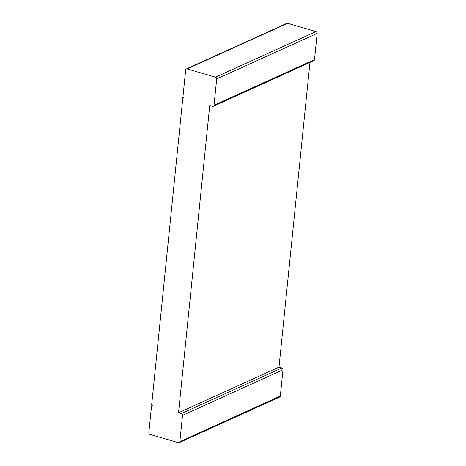 <?xml version="1.0" encoding="UTF-8"?>
<svg xmlns="http://www.w3.org/2000/svg" width="466" height="466" viewBox="0 0 466 466"><rect width="100%" height="100%" fill="white"/><g stroke="black" fill="none" stroke-linecap="round" stroke-linejoin="round"><path stroke-width="0.7" d="M181.379 413.575L281.843 367.971L279 367.138L178.536 412.742L181.379 413.575A1.52 1.252 65.6 0 1 182.526 415.375L179.859 441.652A1.52 1.252 -114.4 0 1 178.42 442.7L149.988 434.417A1.52 1.252 65.6 0 1 148.84 432.611L151.508 406.34A1.52 1.252 -114.4 0 1 152.172 405.333L152.533 405.17M178.536 412.742L209.747 105.485L212.589 106.318A1.52 1.252 -114.4 0 0 214.028 105.264L216.696 78.993A1.52 1.252 65.6 0 0 215.548 77.187L187.116 68.904A1.52 1.252 -114.4 0 0 185.678 69.958L183.01 96.229A1.52 1.252 65.6 0 0 184.157 98.029L182.864 97.656L151.654 404.913L152.947 405.286A1.52 1.252 -114.4 0 0 152.172 405.333M179.194 442.653L279.658 397.049A1.52 1.252 -114.4 0 0 280.322 396.042L282.99 369.771A1.52 1.252 65.6 0 0 281.843 367.971M279 367.138L309.954 62.427M182.864 97.656L183.348 97.435M213.364 106.271L313.828 60.667A1.52 1.252 -114.4 0 0 314.492 59.66L317.16 33.389A1.52 1.252 65.6 0 0 316.012 31.583L287.58 23.3A1.52 1.252 -114.4 0 0 286.806 23.347L186.342 68.951M179.859 441.652L280.322 396.042M182.526 415.375L282.99 369.771M214.028 105.264L314.492 59.66M216.696 78.993L317.16 33.389M215.548 77.187L316.012 31.583M187.116 68.904L287.58 23.3"/></g></svg>
